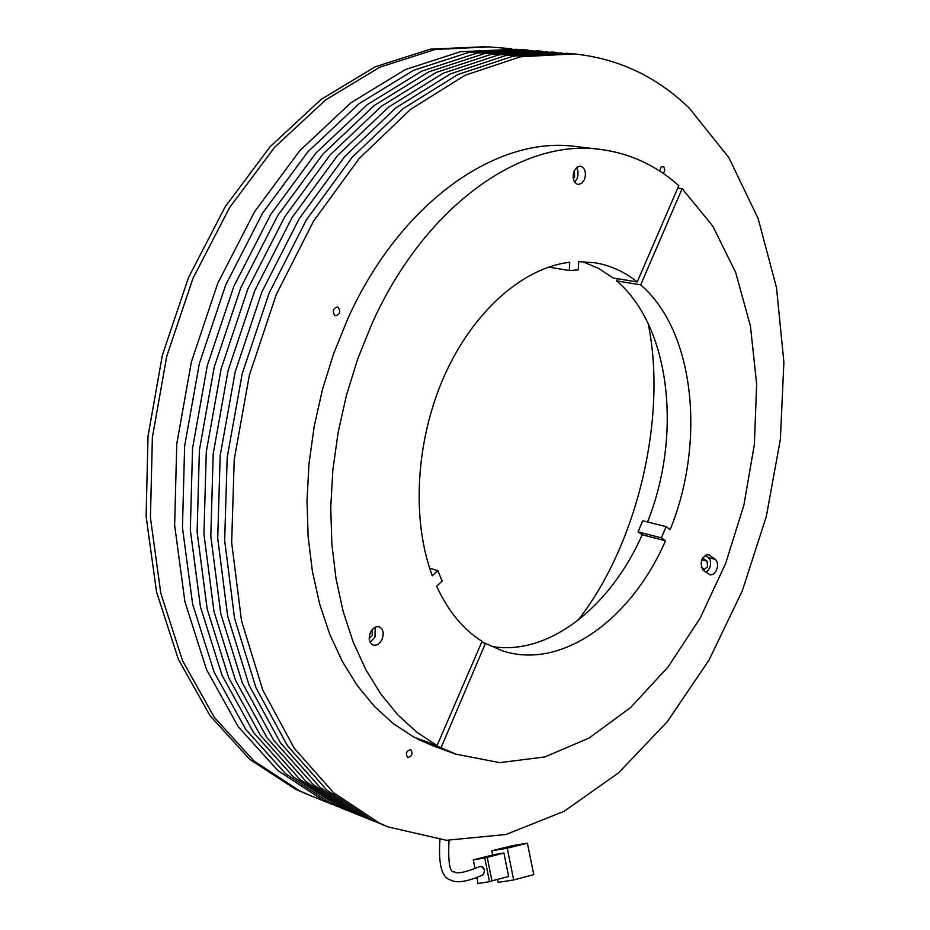 <?xml version="1.0" encoding="UTF-8"?>
<svg xmlns="http://www.w3.org/2000/svg" width="930" height="930" viewBox="0 0 930 930"><rect width="100%" height="100%" fill="white"/><g stroke="black" fill="none" stroke-linecap="round" stroke-linejoin="round"><path stroke-width="1.4" d="M571.683 53.696L566.765 53.289L513.162 56.16L457.886 74.516L403.26 108.554L351.866 157.6L306.307 220.015L269.072 293.206L242.207 373.732L227.176 457.56L224.665 540.47L234.546 618.369L255.936 687.677L287.347 745.569L326.849 790.093L372.314 820.19L383.95 825.247M379.138 822.934L388.24 826.979L446.4 840.29L505.967 834.501L564.138 811.286L618.578 772.842L667.368 721.599L708.997 660.091L742.291 590.864L766.32 516.452L780.363 439.39L783.885 362.247L776.515 287.696L758.124 218.504L728.853 157.623L689.223 108.078C656.673 76.585 618.299 58.52 574.089 53.894L520.498 56.777L465.221 75.202L410.583 109.356L359.143 158.565L313.538 221.189L276.245 294.612L249.321 375.383L234.232 459.467L231.663 542.62L241.498 620.729L262.841 690.211L294.217 748.22L333.696 792.825L379.138 822.934M557.07 52.487L552.234 52.092L498.596 54.917L443.331 73.145L388.763 106.95L337.439 155.682L291.985 217.701L254.855 290.427L228.117 370.454L213.203 453.782L210.808 536.215L220.782 613.695L242.253 682.667L273.722 740.315L313.294 784.699L358.806 814.738L370.442 819.795M379.312 823.341L365.537 817.458L320.048 787.385L280.523 742.942L249.077 685.166L227.641 616.032L217.713 538.342L220.178 455.665L235.139 372.081L261.946 291.822L299.123 218.864L344.623 156.635L395.994 107.752L450.585 73.83L505.862 55.533L561.918 52.917M542.62 51.301L537.854 50.906L484.204 53.696L428.951 71.784L374.418 105.381L323.175 153.799L277.826 215.423L240.812 287.684L214.202 367.211L199.404 450.05L197.114 532.007L207.181 609.08L228.722 677.714L260.261 735.119L299.878 779.352L345.437 809.344L357.085 814.413M365.839 817.912L352.098 812.029L306.563 782.014L266.98 737.711L235.476 680.19L213.958 611.382L203.937 534.111L206.286 451.91L221.131 368.826L247.81 289.056L284.882 216.562L330.278 154.74L381.567 106.159L436.124 72.459L491.377 54.3L547.421 51.731M342.775 808.635L331.115 803.578L285.522 773.632L245.857 729.562L214.249 672.413L192.626 604.14L182.454 527.508L184.64 446.051L199.311 363.758L225.792 284.754L262.679 212.97L307.911 151.764L359.073 103.683L413.548 70.343L468.79 52.382L522.462 49.65L528.321 50.127M352.517 812.541L338.799 806.67L293.229 776.713L253.588 732.549L222.026 675.261L200.438 606.79L190.325 529.926L192.568 448.202L207.297 365.606L233.86 286.324L270.804 214.284L316.107 152.857L367.315 104.59L421.813 71.122L477.067 53.091L533.088 50.545M486.355 46.674L430.509 49.127L375.325 66.739L321.001 99.498L270.06 146.742L225.107 206.902L188.546 277.477L162.378 355.167L148.021 436.147L146.115 516.348L156.519 591.875L178.339 659.254L210.087 715.751L249.856 759.438L295.542 789.233L308.923 794.987L299.786 790.942L254.111 761.124L214.342 717.39L182.606 660.823L160.809 593.328L150.439 517.685L152.381 437.321L166.772 356.19L192.975 278.337L229.571 207.623L274.571 147.347L325.535 99.998L379.882 67.169L435.066 49.511L488.773 46.872L435.066 49.511L379.882 67.169L325.535 99.998L274.571 147.347L229.571 207.623L192.975 278.337L166.772 356.19L152.381 437.321L150.439 517.685L160.809 593.328L182.606 660.823L214.342 717.39L254.111 761.124L299.786 790.942L311.457 796.01M337.706 806.554L323.477 800.498L277.861 770.586L238.173 726.597L206.53 669.588L184.861 601.501L174.642 525.113L176.77 443.924L191.371 361.91L217.783 283.185L254.599 211.668L299.774 150.695L350.889 102.788L405.341 69.564L460.559 51.685L517.15 49.255M659.719 171.062L661.114 166.877L663.788 166.703L664.845 170.051L663.392 173.515M334.649 315.34C332.219 311.097 333.114 308.307 337.334 306.958L338.288 307.377C340.717 311.631 339.81 314.421 335.591 315.747L334.649 315.34M407.573 757.369C405.434 753.37 406.48 750.789 410.7 749.615L410.897 749.708C413.036 753.707 411.99 756.299 407.77 757.462L407.573 757.369M599.187 149.277L576.565 146.626C497.457 134.838 399.912 202.391 347.599 319.234L333.626 353.702L322.419 389.658L314.166 426.533L309.004 463.733L306.993 500.642L308.132 536.68L312.387 571.287L319.629 603.942L329.708 634.167L342.391 661.567L357.434 685.794L374.569 706.591L393.495 723.761L413.885 737.153L437.065 745.569L416.721 732.131L397.842 714.891L380.765 693.966L365.781 669.577L353.168 641.967L343.158 611.498L335.997 578.576L331.824 543.666L330.755 507.292L332.859 470.034L338.113 432.473L346.46 395.215L357.748 358.887L371.802 324.07C424.417 205.995 522.09 137.698 601.036 149.486C630.261 153.427 656.173 165.47 678.807 185.628L637.224 281.953C624.635 271.851 610.661 265.469 595.281 262.818L578.716 261.632L578.239 269.874L569.276 270.537L569.753 262.26C523.044 267.654 473.149 311.306 444.366 375.813C415.652 440.32 411.234 519.777 432.322 575.763L437.821 570.601L429.672 568.207M382.079 639.27C379.719 643.909 376.743 645.838 373.151 645.06C369.175 642.886 368.245 638.747 370.338 632.633C372.698 628.017 375.662 626.088 379.231 626.843C383.23 629.006 384.183 633.144 382.079 639.27M370.163 642.351L374.988 636.945L375.139 627.238M584.389 179.746L581.599 183.454L578.053 184.5C573.345 182.524 572.066 177.99 574.194 170.876L576.972 167.191L580.494 166.133C585.226 168.097 586.516 172.631 584.389 179.746M574.647 182.152L577.007 178.793L577.972 175.468L577.925 171.143L576.542 167.54M574.287 170.678L574.612 176.712L573.264 178.56M372.035 629.819L372.233 635.388L369.187 638.422M437.065 745.569L482.066 641.34C463.256 629.517 448.121 611.15 436.658 586.272L442.134 581.099L437.821 570.601M582.459 261.632L598.432 268.293L613.161 277.989L637.224 281.953M548.537 267.119L569.276 270.537M702.58 557.977L707.044 561.162L707.649 566.719L704.289 569.334L701.208 567.277M715.507 559.43L717.286 562.208L717.565 566.428L716.309 570.695L713.752 574.019L710.253 574.961L703.022 570.067C699.465 562.359 701.208 557.163 708.253 554.478L715.507 559.43L708.521 557.616L705.091 555.163M706.393 572.45L709.66 568.149L710.59 564.603L710.299 560.395L708.521 557.616M638.05 531.879L642.735 520.765L666.101 526.659L661.393 537.877L638.05 531.879L642.153 534.773C610.371 607.313 547.863 656.464 491.238 646.385M617.555 278.721L616.625 280.872L640.677 284.859C694.64 331.045 705.963 441.692 670.181 529.589L666.101 526.659M640.677 284.859L682.155 188.685L677.738 188.116M682.155 188.685L712.798 226.095L735.735 272.618L750.429 326.023L756.636 384.044L754.381 444.435L743.895 505.025L725.574 563.685L700.046 618.334L668.077 666.926L630.691 707.463L589.109 738.048L544.852 756.939L499.701 762.647L455.7 754.102L441.053 747.673L417.884 739.257L434.473 746.383M441.053 747.673L485.448 643.362L481.705 642.177M642.153 534.773L665.485 540.783C631.284 619.752 561.197 670.635 502.037 650.698L485.448 643.362M665.485 540.783L661.393 537.877M616.625 280.872C670.437 326.465 682.364 435.124 647.513 521.974M527.38 843.173L507.234 848.183L513.686 879.954L533.797 874.653L527.38 843.173L511.965 845.765L491.807 850.776L492.668 855.019M507.234 848.183L491.807 850.776M513.686 879.954L498.189 882.349L497.585 879.373M491.993 881.07L487.204 857.355L484.728 857.971L489.517 881.71L491.993 881.07M484.728 857.971L473.289 859.866L475.056 868.608M476.858 877.583L478.043 883.5L489.517 881.71M482.275 875.2C485.658 871.596 485.065 868.643 480.485 866.318L479.892 866.504M473.289 859.866L494.632 854.531L503.886 852.996L487.204 857.355M503.886 852.996L508.652 876.49L491.947 880.85M449.016 840.418C447.958 862.668 449.783 873.119 454.479 871.794C456.956 874.154 465.442 872.387 479.95 866.481L481.775 866.481C484.809 868.55 485.158 871.398 482.81 875.049C467.406 881.663 456.804 883.384 451.004 880.175C441.89 878.025 438.204 864.563 439.948 839.79M304.691 793.278L307.214 794.301M707.044 561.162L701.731 559.779M707.044 554.396L709.299 554.977M381.428 824.224L388.24 826.979M367.92 818.784L374.662 821.504M354.562 813.39L361.224 816.075M340.252 807.624L347.936 810.716M308.923 794.987L332.615 804.543M488.773 46.872L511.837 48.767M594.096 262.62L595.281 262.818M455.7 754.102L432.555 745.686M648.163 323.547C667.798 418.605 636.271 546.759 577.693 620.601"/></g></svg>
